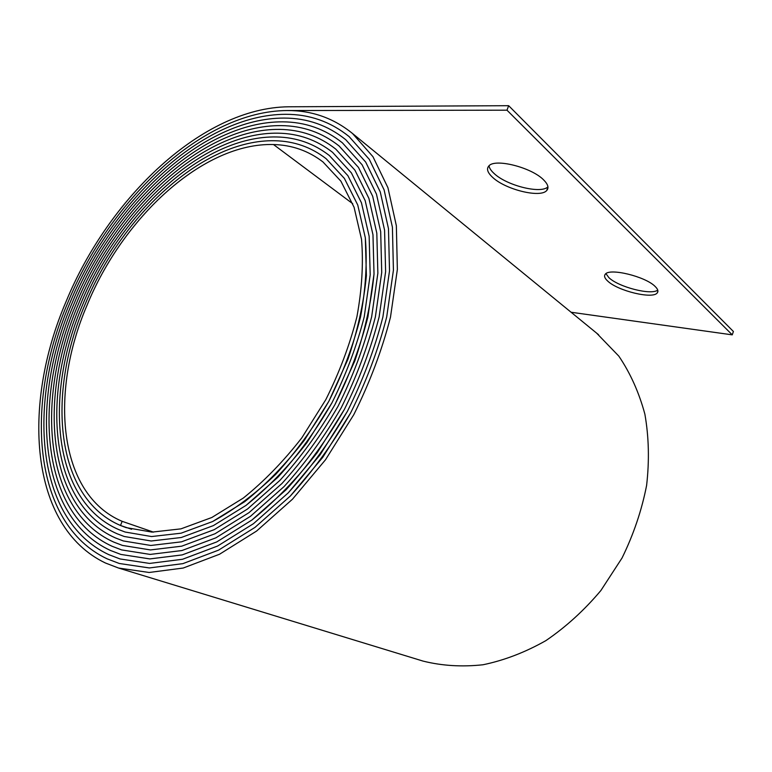 <?xml version="1.0" encoding="UTF-8"?>
<svg xmlns="http://www.w3.org/2000/svg" width="772" height="772" viewBox="0 0 772 772"><rect width="100%" height="100%" fill="white"/><g stroke="black" fill="none" stroke-linecap="round" stroke-linejoin="round"><path stroke-width="1.16" d="M657.734 290.089C651.24 295.512 618.507 287.049 608.896 277.65L605.952 273.655M607.689 281.047C617.832 290.947 653.015 299.468 657.3 292.839C658.555 291.227 657.86 289.124 655.206 286.528C645.585 276.453 609.204 267.681 605.238 274.282C603.858 276.029 604.669 278.277 607.689 281.047M547.937 186.805C541.066 194.235 506.615 185.55 494.07 173.459C491.021 170.68 489.342 168.122 489.023 165.777M492.613 177.348C505.332 189.526 540.313 198.23 546.692 190.559C549.124 187.885 548.062 184.305 543.527 179.799C531.464 167.379 495.103 158.241 488.937 165.855C486.254 168.759 487.479 172.59 492.613 177.348M153.503 532.14L122.159 521.332L120.5 525.481C55.15 497.66 46.513 394.106 84.775 305.162C121.339 215.475 203.123 138.941 275.025 140.745C294.122 141.17 311.155 147.162 326.141 158.714L344.38 178.409L357.754 205.024L365.33 237.824L366.391 275.614C363.786 302.807 357.619 330.744 347.882 359.414L328.853 401.266L304.4 440.194C285.843 464.097 265.944 484.594 244.695 501.694L212.599 521.544L181.102 533.182L151.563 536.55L125.132 532.033L118.83 529.631C52.245 500.903 43.705 395.264 82.672 304.728C119.93 213.439 203.094 135.399 276.55 136.962C296.284 137.329 313.886 143.515 329.335 155.51L347.873 175.649L361.45 202.804L369.141 236.251L370.193 274.803L364.239 316.79C356.828 345.895 346.049 374.613 331.902 402.926C316.066 430.322 298.05 455.113 277.852 477.308L246.104 505.342L213.381 525.607L181.275 537.505L151.177 540.998L124.215 536.482L117.161 533.79C49.331 504.135 40.916 396.412 80.578 304.303C118.521 211.412 203.055 131.877 278.065 133.18C298.455 133.479 316.626 139.867 332.568 152.325L351.385 172.899L365.175 200.604L372.963 234.707L374.024 273.992C371.293 302.248 364.876 331.284 354.753 361.074L334.961 404.586C318.826 432.513 300.462 457.786 279.879 480.406L247.532 508.999L214.191 529.669L181.478 541.838L150.801 545.466L123.327 540.95L115.491 537.949C46.426 507.349 38.137 397.551 78.493 303.869C117.132 209.395 203.017 128.364 279.58 129.397C300.646 129.638 319.386 136.219 335.82 149.15L354.917 170.158L368.91 198.414L376.813 233.173L377.865 273.201L371.65 316.81C363.95 347.033 352.746 376.852 338.049 406.255C321.606 434.713 302.894 460.469 281.925 483.523L248.98 512.666L215.021 533.751L181.7 546.18L150.463 549.934L122.468 545.418L113.812 542.118C43.522 510.562 35.377 398.69 76.418 303.444C115.742 207.388 202.978 124.861 281.105 125.614C302.836 125.788 322.165 132.581 339.101 145.995L358.478 167.437L372.673 196.242L380.683 231.648L381.725 272.429L375.385 316.838C367.53 347.622 356.114 377.99 341.147 407.934C324.394 436.923 305.345 463.152 284 486.64L250.446 516.333L215.88 537.833L181.951 550.533L150.144 554.421L121.629 549.915L112.143 546.287C40.627 513.756 32.627 399.819 74.353 303.02C114.362 205.391 202.93 121.378 282.62 121.841C305.036 121.937 324.973 128.943 342.411 142.849L362.068 164.735L376.456 194.081L384.572 230.153L385.614 271.667L379.139 316.877C371.129 348.22 359.511 379.139 344.264 409.623L317.427 452.382C297.056 478.64 275.228 501.182 251.942 520.01L216.758 541.925L182.231 554.894L149.855 558.918L120.818 554.421L110.464 550.455C37.722 516.951 29.886 400.948 72.288 302.595C112.992 203.403 202.882 117.904 284.135 118.068C307.246 118.087 327.791 125.305 345.75 139.713L365.667 162.043L380.268 191.948L388.48 228.666L389.513 270.914L382.902 316.935C374.748 348.828 362.917 380.297 347.4 411.331C330.049 441.362 310.315 468.556 288.197 492.903L253.457 523.696L217.656 546.016L182.53 559.266L149.585 563.425L120.036 558.947L108.784 554.634C34.827 520.125 27.155 402.058 70.242 302.18C111.622 201.424 202.833 114.449 285.65 114.304C309.475 114.237 330.628 121.667 349.118 136.596L369.305 159.37L384.089 189.825L392.408 227.19L393.421 270.181L386.695 317.002C378.386 349.455 366.343 381.464 350.565 413.039L322.773 457.323L290.33 496.039L254.992 527.392L218.582 550.127L182.858 563.647L149.343 567.941L119.274 563.483L107.105 558.822C31.942 523.3 24.443 403.167 68.206 301.755C110.261 199.456 202.775 111.004 287.155 110.541L506.982 110.184L732.261 334.855L571.087 312.245M122.159 521.332C58.064 494.418 49.321 392.948 86.889 305.596C122.748 217.53 203.152 142.502 273.5 144.538C291.97 145.011 308.453 150.81 322.957 161.927L340.915 181.198L354.078 207.263L361.537 239.397C363.506 263.484 361.962 289.288 356.905 316.829C349.784 344.814 339.429 372.413 325.823 399.626L301.862 437.782C283.662 461.202 264.149 481.294 243.315 498.056L211.837 517.491L180.947 528.859L151.987 532.111L126.068 527.604L120.5 525.481L131.597 529.264L120.5 525.481C55.15 497.67 46.513 394.106 84.775 305.162C121.339 215.475 203.123 138.941 275.025 140.745C294.122 141.17 311.155 147.162 326.141 158.714L344.38 178.409L357.754 205.024L365.33 237.824C367.327 262.383 365.735 288.709 360.563 316.8C353.296 345.345 342.729 373.503 328.853 401.266C313.326 428.142 295.657 452.46 275.845 474.211C255.262 493.964 234.177 509.742 212.599 521.544L181.102 533.182L151.563 536.55L125.132 532.033L118.83 529.631C52.235 500.903 43.705 395.264 82.672 304.728C119.93 213.439 203.094 135.399 276.55 136.962C296.284 137.329 313.886 143.505 329.345 155.51L347.873 175.649L361.45 202.804L369.141 236.251L370.193 274.803L364.239 316.79C356.828 345.904 346.049 374.613 331.902 402.926L306.966 442.617C288.053 466.983 267.759 487.894 246.104 505.342L213.381 525.607L181.275 537.505L151.177 540.998L124.215 536.482L117.161 533.79C49.331 504.135 40.916 396.412 80.578 304.303C118.521 211.412 203.055 131.877 278.065 133.18C298.455 133.479 316.626 139.867 332.568 152.325L351.385 172.889L365.175 200.604L372.972 234.707L374.024 273.992L367.945 316.8C360.379 346.464 349.388 375.723 334.961 404.586C318.826 432.513 300.462 457.786 279.879 480.406L247.532 508.999L214.191 529.669L181.478 541.838L150.801 545.466L123.327 540.95L115.482 537.949C46.426 507.349 38.137 397.551 78.493 303.869C117.132 209.395 203.017 128.364 279.58 129.397C300.646 129.638 319.386 136.219 335.82 149.15L354.917 170.158L368.919 198.414L376.813 233.173L377.865 273.201L371.66 316.81C363.95 347.033 352.746 376.852 338.049 406.255C321.606 434.713 302.894 460.469 281.925 483.523L248.98 512.666L215.021 533.751L181.7 546.18L150.463 549.934L122.468 545.428L113.812 542.118C43.522 510.562 35.377 398.69 76.418 303.444C115.742 207.388 202.978 124.861 281.105 125.614C302.836 125.788 322.165 132.581 339.111 145.995L358.478 167.437L372.673 196.242L380.683 231.648L381.735 272.429L375.385 316.838C367.53 347.622 356.114 377.99 341.147 407.934C324.394 436.923 305.345 463.161 284 486.64L250.446 516.333L215.88 537.833L181.951 550.542L150.144 554.421L121.629 549.915L112.143 546.287C40.617 513.766 32.627 399.819 74.353 303.02C114.362 205.391 202.93 121.378 282.62 121.841C305.036 121.937 324.973 128.943 342.411 142.849L362.068 164.735L376.456 194.081L384.572 230.153L385.614 271.667L379.139 316.877C371.129 348.22 359.511 379.139 344.264 409.623C327.212 439.143 307.825 465.854 286.094 489.766L251.942 520.01L216.758 541.925L182.231 554.904L149.855 558.918L120.818 554.421L110.464 550.465C37.722 516.951 29.886 400.948 72.288 302.595C112.992 203.403 202.882 117.904 284.135 118.077C307.246 118.087 327.791 125.305 345.75 139.713L365.677 162.043L380.268 191.948L388.48 228.657L389.513 270.914L382.902 316.935C374.748 348.828 362.917 380.297 347.4 411.331L320.09 454.853L288.197 492.903L253.457 523.696L217.656 546.016L182.53 559.275L149.585 563.425L120.036 558.947L108.784 554.634C34.827 520.135 27.155 402.058 70.242 302.18C111.622 201.424 202.833 114.449 285.64 114.304C309.475 114.237 330.628 121.667 349.118 136.596L369.305 159.37L384.089 189.825L392.408 227.19L393.43 270.181L386.695 317.002C378.386 349.455 366.343 381.464 350.565 413.039C332.906 443.601 312.834 471.267 290.33 496.039L254.992 527.392L218.582 550.127L182.858 563.647L149.343 567.951L119.274 563.483L107.105 558.822C31.942 523.3 24.443 403.167 68.206 301.755C110.261 199.456 202.775 111.004 287.155 110.541C311.705 110.386 333.485 118.039 352.505 133.488L372.963 156.706L387.94 187.712L396.354 225.733L397.358 269.467L390.497 317.089C382.043 350.092 369.788 382.651 353.74 414.757L325.475 459.803L292.492 499.194L256.555 531.088L219.537 554.238L183.205 568.038L149.131 572.477L118.55 568.038L105.426 563C29.056 526.456 21.741 404.277 66.18 301.341C108.91 197.497 202.708 107.578 288.67 106.787L508.661 105.696L733.4 331.487L732.261 334.855M508.661 105.696L506.982 110.184M596.524 333.041L618.835 356.133C630.338 373.108 639.013 392.437 644.871 414.12C648.876 436.855 649.455 460.623 646.608 485.414C641.735 510.321 633.551 534.513 622.049 557.982L600.896 590.503C584.317 610.218 565.982 626.922 545.872 640.635C525.192 652.33 504.222 660.378 482.963 664.769C461.974 667.047 442.009 665.821 423.075 661.102L118.55 568.038M273.5 144.538L352.756 203.731M657.3 292.839L657.918 291.092M546.692 190.559L547.966 187.085M352.505 133.488L598.609 334.749"/></g></svg>
